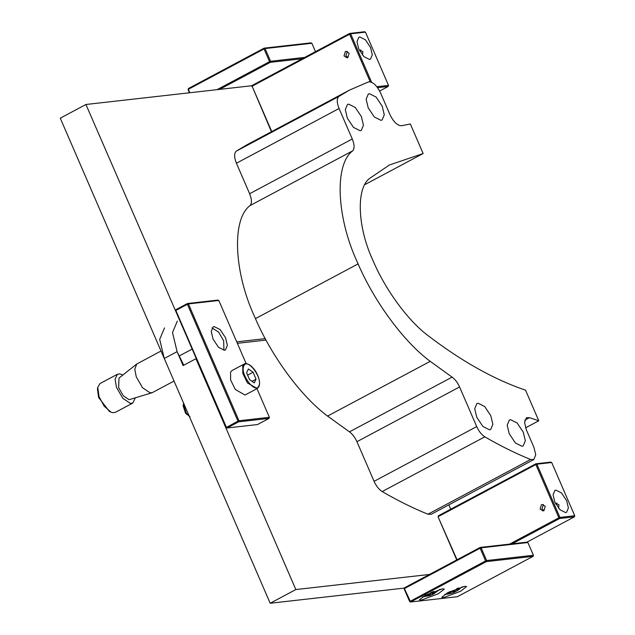<?xml version="1.0" encoding="UTF-8"?>
<svg xmlns="http://www.w3.org/2000/svg" width="635" height="635" viewBox="0 0 635 635"><rect width="100%" height="100%" fill="white"/><g stroke="black" fill="none" stroke-linecap="round" stroke-linejoin="round"><path stroke-width="0.95" d="M225.536 337.717L227.37 345.361L225.441 349.941L224.425 350.25L218.511 347.289L213.066 339.13L211.233 331.486L213.162 326.906L214.178 326.588L220.091 329.557L225.536 337.717M226.155 427.585L237.95 421.124L187.396 304.292L175.847 310.452L226.401 427.284L227.116 427.982L257.508 424.545L269.057 418.386L238.665 421.823L227.116 427.982L226.155 427.585L175.593 310.753L175.919 309.666L187.46 303.514L217.861 300.077L218.821 300.474L188.42 303.911L238.982 420.743L269.375 417.306L256.977 388.652M246.15 363.625L218.821 300.474M269.057 418.386L269.375 417.306M238.665 421.823L238.982 420.743L237.95 421.124L238.665 421.823M188.42 303.911L187.46 303.514L187.396 304.292L188.42 303.911M175.593 310.753L175.919 309.666M223.972 350.274L223.631 340.765L218.646 332.129L212.066 327.938M161.028 351.004L136.692 364.045L134.803 369.165L136.271 376.888L142.494 387.683L150.122 392.867L152.567 392.501L174.03 381.056M136.692 364.045L118.983 378.095L118.666 387.731L123.333 395.827L129.056 399.717L152.003 392.748M122.873 375.007L119.896 373.88L117.451 374.245L100.005 383.548L97.742 387.334L99.06 396.732L104.124 406.098L110.958 412.115L112.919 412.71L115.364 412.345L132.81 403.042L135.191 398.113M117.451 374.245L115.062 379.198L116.515 387.421L122.738 398.224L130.365 403.408L132.81 403.042M110.958 412.115L109.347 411.377L98.639 397.534L97.457 389.08L97.742 387.334M525.582 427.823L538.782 420.783L525.534 390.16C494.57 379.698 462.232 361.632 428.514 335.978C408.638 321.35 386.064 290.862 373.412 261.541L372.697 259.921C357.283 226.576 356.005 187.484 370.022 178.157L389.342 165.021L423.132 153.535L410.329 123.952L401.693 125.722C397.558 125.762 393.652 122.079 389.961 114.665L380.532 92.877C376.706 85.249 372.721 81.582 368.57 81.883L349.417 90.146L338.931 96.409C336.661 98.481 336.709 102.505 339.066 108.498L352.258 138.994C354.505 144.621 354.663 148.566 352.727 150.828L250.087 205.557C252.024 203.295 251.865 199.358 249.626 193.731L352.258 138.994M349.464 431.863L452.104 377.126C455.089 379.285 457.581 382.564 459.565 386.961L356.926 441.698C354.941 437.301 352.449 434.022 349.464 431.863L327.573 416.076C301.562 396.923 272.01 357.013 255.445 318.635L254.468 316.413C233.759 271.518 231.68 218.956 250.087 205.557M452.104 377.126L430.212 361.339C404.193 342.194 374.65 302.276 358.084 263.898L357.108 261.683C336.399 216.781 334.32 164.219 352.727 150.828M490.807 415.719L484.688 406.535L478.036 403.201L476.885 403.55L474.718 408.71L476.782 417.306L482.91 426.482L489.553 429.816L490.704 429.466L492.871 424.315L490.807 415.719M523.28 432.181L517.152 423.005L510.508 419.664L509.349 420.013L507.19 425.172L509.246 433.769L515.374 442.944L522.026 446.286L523.176 445.937L525.343 440.777L523.28 432.181M382.222 106.228L376.095 97.044L369.451 93.71L368.3 94.059L366.133 99.211L368.197 107.807L374.325 116.991L380.968 120.325L382.119 119.975L384.286 114.824L382.222 106.228M361.386 116.634L355.259 107.458L348.615 104.116L347.464 104.473L345.297 109.625L347.361 118.221L353.489 127.405L360.132 130.739L361.283 130.389L363.45 125.23L361.386 116.634M476.718 426.593C478.901 431.379 481.6 434.784 484.807 436.824L382.175 491.561C378.96 489.522 376.261 486.108 374.078 481.33L476.718 426.593L459.565 386.961M538.782 420.783L529.463 417.663L524.796 420.156M533.829 459.557L431.189 514.286L427.95 514.223L530.59 459.486L533.829 459.557L535.75 454.763L533.924 447.334L526.391 429.927L524.558 422.465L526.478 417.703L529.463 417.663M530.59 459.486C515.644 453.438 500.388 445.881 484.807 436.824M364.863 184.618L423.132 153.535M427.95 514.223C413.012 508.167 397.748 500.618 382.175 491.561M356.926 441.698L374.078 481.33M339.066 108.498L236.426 163.235L249.626 193.731M236.426 163.235C234.069 157.242 234.021 153.21 236.291 151.146L246.777 144.883L349.417 90.146M464.796 586.272L447.675 592.685L441.714 597.329L443.5 597.63L460.613 591.225L466.574 586.573L464.796 586.272M442.508 588.796L425.386 595.201L419.425 599.853L421.203 600.154L438.325 593.741L444.286 589.097L442.508 588.796M409.662 601.599L485.616 560.935L480.108 548.211L404.416 588.582L410.623 601.996L457.39 596.709L533.082 556.339L486.323 561.626L410.623 601.996L409.662 601.599L404.162 588.875L404.479 587.796L480.179 547.433L526.939 542.147L574.413 516.827L559.602 518.501L512.135 543.814M486.64 560.546L533.408 555.26L527.899 542.544L481.139 547.83L486.64 560.546L485.616 560.935L486.323 561.626L486.64 560.546M527.899 542.544L526.939 542.147M533.082 556.339L533.408 555.26M481.139 547.83L480.179 547.433L480.108 548.211L481.139 547.83M404.162 588.875L404.479 587.796M217.035 89.662L269.558 61.659L264.049 48.935L188.357 89.305L189.841 92.742M189.476 92.781L188.103 89.598L188.428 88.519L264.12 48.157L310.88 42.87L311.849 43.267L265.081 48.554L270.589 61.27L304.705 57.412M315.484 51.665L311.849 43.267M302.22 58.737L270.264 62.349L219.591 89.376M265.081 48.554L264.12 48.157L264.049 48.935L265.081 48.554M188.103 89.598L188.428 88.519M270.589 61.27L269.558 61.659L270.264 62.349L270.589 61.27M177.324 321.088L172.514 332.549L177.094 351.647L183.11 365.554L195.945 358.712L197.223 360.728M252.103 85.701L85.931 104.489L60.269 118.173L164.267 358.489L159.687 339.392L164.497 327.93M164.267 358.489L177.094 351.647L164.267 358.489L270.185 603.25L404.4 588.073M195.945 358.712L295.839 589.566L270.185 603.25M450.731 509.214L448.85 504.873M237.363 343.321L266.009 340.082M295.839 589.566L429.498 574.453M265.216 338.622L236.72 341.844M85.931 104.489L195.08 355.775M177.094 351.647L183.769 365.204M543.377 504.571L541.98 508.865L544.02 510.627M555.871 490.109L554.903 490.411L553.069 494.76L554.815 502.023L559.991 509.77L565.602 512.588L566.571 512.294L568.396 507.944L566.658 500.682L561.483 492.935L555.871 490.109M555.284 503.055L558.959 504.785L558.538 508.183M545.243 506.341L543.957 510.667L543.044 510.953L540.115 509.072L541.401 504.746L542.314 504.46L545.243 506.341M555.839 504.134L556.927 503.023M509.58 544.108L558.895 517.811L535.853 464.566L438.348 516.565L438.42 515.779L535.924 463.78L550.728 462.113L551.696 462.51L536.885 464.185L559.927 517.422L574.731 515.747L551.696 462.51M456.732 559.935L438.094 516.866L438.42 515.779M438.094 516.866L457.041 559.768M536.885 464.185L535.924 463.78L535.853 464.566L536.885 464.185M574.413 516.827L574.731 515.747M559.927 517.422L558.895 517.811L559.602 518.501L559.927 517.422M359.196 49.919L362.871 51.649L362.45 55.047M369.514 59.46L370.483 59.158L372.308 54.808L370.57 47.546L365.395 39.799L359.783 36.981L358.815 37.274L356.981 41.624L358.727 48.887L363.895 56.642L369.514 59.46M349.155 53.205L346.226 51.332L345.313 51.618L344.027 55.944L346.956 57.817L347.869 57.531L349.155 53.205M347.289 51.435L345.892 55.729L347.932 57.499M360.839 49.887L359.751 50.998M379.651 91.019L388.175 86.471L377.595 87.67M376.865 86.701L388.501 85.392L365.458 32.147L350.655 33.822L371.594 82.209M370.205 81.78L349.623 34.211L252.111 86.209L252.182 85.423L349.687 33.425L364.498 31.75L365.458 32.147M271.431 131.731L252.111 86.209L271.74 131.564M388.501 85.392L388.175 86.471M349.623 34.211L350.655 33.822L349.687 33.425L349.623 34.211M251.865 86.503L252.182 85.423M244.165 364.053L231.973 370.554L230.545 372.134L230.624 380L235.315 389.501L245.031 395.026L257.215 388.533L247.507 383L242.808 373.507L242.729 365.633L244.165 364.053C245.515 362.99 247.833 363.641 251.119 365.998C255.897 370.689 256.326 372.634 257.596 375.087C259.651 379.928 260.096 383.794 258.913 386.667L257.215 388.533M185.857 408.384L186.452 409.765M185.253 406.987L187.333 411.797M183.753 403.225C182.92 406.003 183.856 409.408 186.563 413.441L189.174 416.06M183.642 403.273L183.094 405.797L185.642 413.401L189.96 416.631M183.356 404.241L186.452 413.496L189.254 416.242M249.563 379.674L246.626 372.689L248.388 368.967L253.095 372.221L256.04 379.206L254.27 382.929L249.563 379.674M247.65 375.126L253.095 372.221M252 381.357L256.04 379.206M452.549 592.931L455.739 591.566L452.549 592.931L447.738 594.114L451.001 592.923M462.367 586.756L457.097 590.598L459.295 587.947L457.009 588.518L454.731 590.899L453.096 591.606L449.913 591.566L447.826 592.868L451.017 592.907L450.548 591.622M456.414 589.24L457.097 590.598L456.454 589.201M459.637 589.129L457.533 590.407M454.557 590.971L455.017 591.899L457.557 590.431M453.382 592.606L453.017 591.614M431.538 592.288L432.26 594.423L433.006 594.281L429.935 595.511L428.911 595.701L428.712 595.13M430.625 592.614L430.53 594.265L425.077 595.773L424.744 596.487L428.911 595.701M431.467 592.312L433.435 591.503M432.094 592.074L433.006 594.281L438.142 590.55L434.626 592.844L433.602 593.034L433.697 591.383M432.999 591.701L433.602 593.034M429.617 594.757L429.935 595.511M433.959 592.939L434.292 593.558M255.445 318.635L358.084 263.898M327.573 416.076L430.212 361.339M236.291 151.146L338.931 96.409M179.014 356.084L191.841 349.242M243.84 365.919C239.562 373.515 255.365 394.676 258.818 385.977C263.096 378.381 247.293 357.219 243.84 365.919M444.73 594.384L447.738 594.114M440.079 589.272L432.864 594.368M422.434 596.908L429.697 595.638"/></g></svg>
